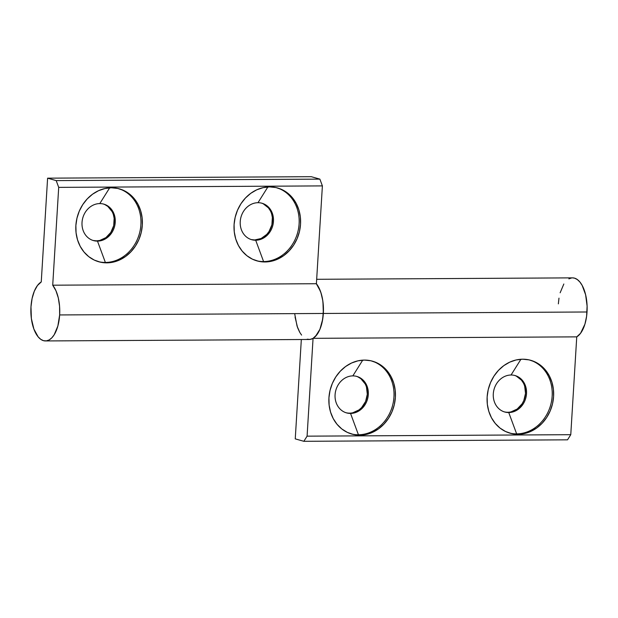 <?xml version="1.0" encoding="UTF-8"?>
<svg xmlns="http://www.w3.org/2000/svg" width="618" height="618" viewBox="0 0 618 618"><rect width="100%" height="100%" fill="white"/><g stroke="black" fill="none" stroke-linecap="round" stroke-linejoin="round"><path stroke-width="0.93" d="M256.277 260.672A37.883 32.908 105.8 0 0 263.585 261.569L265.014 261.97A37.883 32.908 -74.2 0 1 256.988 260.889A37.883 32.908 -74.2 0 1 234.616 220.008A37.883 32.908 -74.2 0 1 269.61 186.899L263.083 187.656L256.717 189.826L250.761 193.326L245.439 198.023L240.958 203.731L237.497 210.236L235.172 217.289L234.083 224.62L234.276 231.935L235.736 238.973L238.409 245.446L242.194 251.109L246.945 255.752L252.476 259.189L258.579 261.29L265.014 261.97L271.541 261.213L277.907 259.042L283.863 255.543L289.178 250.846L293.658 245.137L297.127 238.625L299.452 231.572L300.533 224.249L300.348 216.926L298.888 209.896L296.215 203.422L292.43 197.76L287.679 193.117L282.148 189.68L276.045 187.578L269.61 186.899A37.883 32.908 -74.2 0 1 277.629 187.98A37.883 32.908 -74.2 0 1 300 228.853A37.883 32.908 -74.2 0 1 265.014 261.97L263.585 261.569A37.883 32.908 -74.2 0 1 256.269 260.672M257.992 202.704A18.942 16.454 105.8 0 0 240.232 221.561A18.942 16.454 105.8 0 0 255.697 240.24L263.585 261.569L255.697 240.24A18.942 16.454 -74.2 0 1 251.688 239.699A18.942 16.454 -74.2 0 1 240.502 219.259A18.942 16.454 -74.2 0 1 257.992 202.704A18.942 16.454 -74.2 0 1 262.009 203.245A18.942 16.454 -74.2 0 1 273.195 223.685A18.942 16.454 -74.2 0 1 255.697 240.24L254.693 239.954L255.697 240.24A18.942 16.454 105.8 0 0 273.457 221.375A18.942 16.454 105.8 0 0 257.992 202.704L267.88 186.953L257.992 202.704M251.186 239.545A18.942 16.454 105.8 0 0 254.693 239.954L251.48 239.614M98.061 261.561A37.883 32.908 105.8 0 0 105.369 262.449L106.806 262.859A37.883 32.908 -74.2 0 1 98.78 261.769A37.883 32.908 -74.2 0 1 76.408 220.896A37.883 32.908 -74.2 0 1 111.394 187.779L104.867 188.536L98.509 190.707L92.553 194.207L87.231 198.903L82.75 204.62L79.282 211.124L76.964 218.177L75.875 225.5L76.068 232.824L77.528 239.854L80.201 246.327L83.986 251.989L88.729 256.632L94.26 260.07L100.363 262.171L106.806 262.859L113.326 262.102L119.691 259.931L125.647 256.424L130.97 251.727L135.45 246.018L138.919 239.514L141.236 232.461L142.325 225.13L142.132 217.814L140.672 210.777L137.999 204.311L134.214 198.641L129.463 194.006L123.932 190.568L117.829 188.467L111.394 187.779A37.883 32.908 -74.2 0 1 119.421 188.861A37.883 32.908 -74.2 0 1 141.792 229.741A37.883 32.908 -74.2 0 1 106.806 262.859L105.369 262.449A37.883 32.908 -74.2 0 1 98.061 261.553M99.784 203.585A18.942 16.454 105.8 0 0 82.024 222.449A18.942 16.454 105.8 0 0 97.489 241.12L105.369 262.449L97.489 241.12A18.942 16.454 -74.2 0 1 93.472 240.58A18.942 16.454 -74.2 0 1 82.287 220.147A18.942 16.454 -74.2 0 1 99.784 203.585A18.942 16.454 -74.2 0 1 103.793 204.125A18.942 16.454 -74.2 0 1 114.979 224.566A18.942 16.454 -74.2 0 1 97.489 241.12L96.485 240.842L97.489 241.12A18.942 16.454 105.8 0 0 115.249 222.264A18.942 16.454 105.8 0 0 99.784 203.585L109.672 187.841L99.784 203.585M92.978 240.433A18.942 16.454 105.8 0 0 96.485 240.842L93.264 240.495M59.645 314.941A30.066 14.446 89.7 0 1 45.485 340.943A30.066 14.446 89.7 0 1 30.977 306.822A30.066 14.446 89.7 0 1 41.252 281.947L47.601 178.169L41.252 281.947L37.459 285.501L34.322 291.163L32.097 298.479L30.977 306.822L31.371 318.533L33.89 329.077L38.146 336.849L40.734 339.305L43.492 340.672L46.327 340.889L49.116 339.954L51.765 337.907L54.16 334.817L57.86 326.026L59.645 314.941L323.338 313.465L59.645 314.941A30.066 14.446 89.7 0 0 52.715 285.199L58.702 187.37L56.199 180.603L47.601 178.169L311.287 176.694L47.601 178.169L56.199 180.603L319.885 179.127L56.199 180.603L58.702 187.37L322.387 185.902L58.702 187.37L52.715 285.199L55.952 290.738L58.308 297.953L59.567 306.258L59.645 314.941M45.485 340.943L309.17 339.475A30.066 14.446 -90.3 0 0 323.338 313.465A30.066 14.446 -90.3 0 0 316.401 283.724L52.715 285.199L316.401 283.724L318.115 286.25L320.943 292.7L322.766 300.541L323.446 309.116L322.704 319.197L319.908 329.332L315.45 336.431L312.801 338.486L310.012 339.421L307.177 339.197M263.26 203.809L268.405 207.849L270.298 210.684M271.634 213.921L272.36 217.436L271.912 224.759L269.015 231.534L266.775 234.392L261.144 238.494L254.693 239.954A18.942 16.454 105.8 0 0 272.136 223.693A18.942 16.454 105.8 0 0 261.507 203.113M105.052 204.697L107.818 206.412L112.082 211.565M113.418 214.801L114.152 218.316L113.704 225.64L110.807 232.422L105.91 237.629L99.745 240.464L96.485 240.842A18.942 16.454 105.8 0 0 113.928 224.573A18.942 16.454 105.8 0 0 103.291 203.994M316.401 283.724L322.387 185.902L319.885 179.127L311.287 176.694L319.885 179.127L322.387 185.902L316.401 283.724A30.066 14.446 89.7 0 1 323.338 313.465L587.023 311.99A30.066 14.446 -90.3 0 0 572.515 277.868L316.671 279.297M299.521 331.92L297.575 327.602L295.056 317.057M118.702 188.668A37.883 32.908 -74.2 0 1 140.286 229.757A37.883 32.908 -74.2 0 1 105.369 262.449A37.883 32.908 105.8 0 0 140.286 229.757A37.883 32.908 105.8 0 0 118.702 188.668M276.91 187.787A37.883 32.908 -74.2 0 1 298.494 228.869A37.883 32.908 -74.2 0 1 263.585 261.569A37.883 32.908 105.8 0 0 298.494 228.869A37.883 32.908 105.8 0 0 276.91 187.787M346.034 412.739A18.942 16.454 105.8 0 0 349.541 413.148L350.545 413.434L358.425 434.755L359.861 435.165A37.883 32.908 -74.2 0 1 351.835 434.075A37.883 32.908 -74.2 0 1 329.464 393.202A37.883 32.908 -74.2 0 1 364.45 360.085L357.93 360.842L351.565 363.013L345.609 366.513L340.286 371.209L335.806 376.926L332.337 383.43L330.02 390.483L328.93 397.814L329.124 405.13L330.584 412.16L333.256 418.633L337.042 424.303L341.793 428.938L347.324 432.376L353.426 434.477L359.861 435.165L366.389 434.408L372.747 432.237L378.703 428.737L384.025 424.041L388.506 418.324L391.974 411.82L394.292 404.767L395.381 397.436L395.188 390.12L393.728 383.09L391.055 376.617L387.27 370.947L382.527 366.312L376.995 362.874L370.893 360.773L364.45 360.085A37.883 32.908 -74.2 0 1 372.476 361.175A37.883 32.908 -74.2 0 1 394.848 402.048A37.883 32.908 -74.2 0 1 359.861 435.165L358.425 434.755A37.883 32.908 105.8 0 0 393.342 402.063A37.883 32.908 105.8 0 0 371.758 360.982A37.883 32.908 -74.2 0 1 393.342 402.063A37.883 32.908 -74.2 0 1 358.425 434.755L350.545 413.434A18.942 16.454 105.8 0 0 368.305 394.57A18.942 16.454 105.8 0 0 352.839 375.891L362.727 360.147L352.839 375.891A18.942 16.454 -74.2 0 1 356.856 376.439A18.942 16.454 -74.2 0 1 368.034 396.872A18.942 16.454 -74.2 0 1 350.545 413.434L349.541 413.148A18.942 16.454 105.8 0 0 366.984 396.887A18.942 16.454 105.8 0 0 356.347 376.3M504.242 411.851A18.942 16.454 105.8 0 0 507.757 412.26L508.753 412.546L516.64 433.875L518.069 434.276A37.883 32.908 -74.2 0 1 510.051 433.195A37.883 32.908 -74.2 0 1 487.679 392.314A37.883 32.908 -74.2 0 1 522.666 359.205L516.138 359.962L509.773 362.133L503.817 365.632L498.502 370.329L494.021 376.038L490.553 382.55L488.228 389.603L487.146 396.926L487.332 404.249L488.792 411.279L491.464 417.753L495.25 423.415L500.001 428.058L505.532 431.495L511.634 433.597L518.069 434.276L524.597 433.519L530.962 431.349L536.918 427.849L542.241 423.152L546.714 417.444L550.182 410.931L552.507 403.886L553.589 396.555L553.404 389.232L551.944 382.202L549.271 375.729L545.485 370.066L540.735 365.423L535.203 361.986L529.101 359.885L522.666 359.205A37.883 32.908 -74.2 0 1 530.692 360.286A37.883 32.908 -74.2 0 1 553.056 401.167A37.883 32.908 -74.2 0 1 518.069 434.276L516.64 433.875A37.883 32.908 105.8 0 0 551.55 401.182A37.883 32.908 105.8 0 0 529.966 360.093A37.883 32.908 -74.2 0 1 551.55 401.182A37.883 32.908 -74.2 0 1 516.64 433.875L508.753 412.546A18.942 16.454 105.8 0 0 526.513 393.689A18.942 16.454 105.8 0 0 511.055 375.01L520.935 359.259L511.055 375.01A18.942 16.454 -74.2 0 1 515.064 375.551A18.942 16.454 -74.2 0 1 526.25 395.991A18.942 16.454 -74.2 0 1 508.753 412.546L507.757 412.26A18.942 16.454 105.8 0 0 525.192 395.999A18.942 16.454 105.8 0 0 514.562 375.42M316.169 283.438L320.425 291.209L321.932 296.231L322.944 301.754L323.338 313.465L322.217 321.808L319.993 329.116L316.856 334.786L313.063 338.332L307.084 436.161L303.847 441.306L295.249 438.873L301.329 339.514L295.249 438.873L303.847 441.306L307.084 436.161L313.063 338.332L576.749 336.864A30.066 14.446 -90.3 0 0 587.023 311.99L323.338 313.465A30.066 14.446 89.7 0 1 313.063 338.332L576.749 336.864L570.769 434.686L567.533 439.831L303.847 441.306L567.533 439.831L570.769 434.686L307.084 436.161L570.769 434.686L576.749 336.864L580.541 333.311L584.922 324.164L586.606 316.254L587.1 306.103L585.617 294.755L582.164 285.416L579.854 281.962L577.266 279.506L574.508 278.139L572.461 277.868M358.108 377.003L360.873 378.718L365.138 383.871M366.474 387.107L367.301 394.284L365.601 401.476L361.623 407.586L358.965 409.935L352.801 412.77M516.316 376.115L521.461 380.155L523.353 382.99M524.69 386.227L525.516 393.403L523.809 400.588L522.079 403.848L517.173 409.046L511.016 411.882M294.74 314.029L297.057 326.111L299.885 332.561L301.599 335.087M571.673 277.922L568.884 278.857M563.84 283.994L560.14 292.785M558.981 298.139L558.355 303.871M508.753 412.546A18.942 16.454 -74.2 0 1 504.744 412.005A18.942 16.454 -74.2 0 1 493.558 391.565A18.942 16.454 -74.2 0 1 511.055 375.01A18.942 16.454 105.8 0 0 493.295 393.875A18.942 16.454 105.8 0 0 508.753 412.546M509.332 432.979A37.883 32.908 105.8 0 0 516.64 433.875A37.883 32.908 -74.2 0 1 509.325 432.979M350.545 413.434A18.942 16.454 -74.2 0 1 346.536 412.886A18.942 16.454 -74.2 0 1 335.35 392.453A18.942 16.454 -74.2 0 1 352.839 375.891A18.942 16.454 105.8 0 0 335.08 394.755A18.942 16.454 105.8 0 0 350.545 413.434M351.124 433.867A37.883 32.908 105.8 0 0 358.425 434.755A37.883 32.908 -74.2 0 1 351.117 433.867"/></g></svg>
